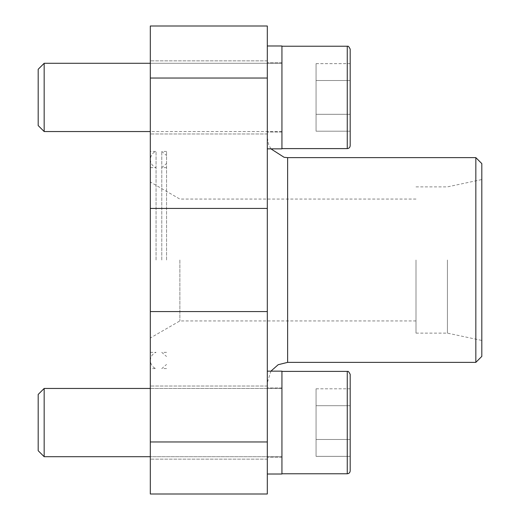 <?xml version="1.0" encoding="UTF-8"?>
<svg xmlns="http://www.w3.org/2000/svg" width="520" height="520" viewBox="0 0 520 520"><rect width="100%" height="100%" fill="white"/><g stroke="black" fill="none" stroke-linecap="round" stroke-linejoin="round"><path stroke-width="0.39" stroke-dasharray="2.6 1.95" d="M156.065 260L156.065 151.411L156.065 260M150.312 352.359L156.065 352.359C155.071 352.515 150.82 354.458 150.312 360.471L150.312 151.411L150.312 360.471C150.82 366.49 155.071 368.433 156.065 368.589L150.312 368.589M267.312 78.046L267.312 494L150.312 494L150.312 26L267.312 26L267.312 78.046L150.312 78.046M150.312 97.422L150.312 60.853L150.312 97.422M150.312 422.578L150.312 459.147L150.312 422.578M267.312 97.422L267.312 45.988L267.312 97.422M267.312 422.578L267.312 474.012L267.312 422.578M267.312 382.688L267.312 137.312L267.312 382.688L270.907 371.15M481.812 163.605L481.812 356.395M481.812 260L481.812 340.438L481.812 260M475.832 157.625L475.832 362.375M447.408 260L447.408 333.125L447.408 260M416 260L416 333.125L416 260M179.868 260L179.868 320.938L179.868 260M281.938 422.578L281.938 474.012L281.938 422.578M281.938 473.772L281.938 371.397L281.938 473.772M267.312 474.012L281.938 474.012L281.938 371.15L267.312 371.15M281.938 97.422L281.938 45.988L281.938 97.422M281.938 148.603L281.938 46.228L281.938 148.603L281.938 46.228L281.938 148.603L347.262 148.603L347.262 46.228L347.262 148.603L347.262 46.228L281.938 46.228M267.312 148.85L281.938 148.85L281.938 45.988L267.312 45.988M350.188 388.804L350.188 456.359L350.188 388.804L350.188 456.359L350.188 388.804L350.188 456.359L350.188 388.804L316.062 388.804L316.062 405.691L350.188 405.691L316.062 405.691L316.062 388.804L350.188 388.804M150.312 388.453L281.938 388.453L44.168 388.453L44.168 456.703L44.168 388.453L44.168 456.703L281.938 456.703L281.938 388.453L281.938 456.703L281.938 388.453L281.938 456.703L150.312 456.703M44.168 388.453L38.188 394.44L38.188 450.723L38.188 394.44L38.188 450.723L44.168 456.703M350.188 63.642L350.188 131.196L350.188 63.642L350.188 131.196L350.188 63.642L350.188 131.196L350.188 63.642L316.062 63.642L316.062 80.529L350.188 80.529L316.062 80.529L316.062 63.642L350.188 63.642M281.938 131.547L281.938 63.291L281.938 131.547L281.938 63.291L281.938 131.547L150.312 131.547M44.168 63.297L44.168 131.547L44.168 63.297L44.168 131.541L38.188 125.56L38.188 69.277L38.188 125.56L38.188 69.277L44.168 63.291L281.938 63.291L150.312 63.291M281.938 131.541L44.168 131.547M316.062 439.472L316.062 405.691L316.062 439.472L350.188 439.472L316.062 439.472L316.062 456.359L350.188 456.359L316.062 456.359L316.062 405.691L350.188 405.691L316.062 405.691L316.062 388.804L316.062 439.472L350.188 439.472L316.062 439.472L316.062 456.359L316.062 439.472M316.062 114.309L316.062 80.529L316.062 114.309L350.188 114.309L316.062 114.309L316.062 131.196L350.188 131.196L316.062 131.196L316.062 80.529L350.188 80.529L316.062 80.529L316.062 63.642L316.062 114.309L350.188 114.309L316.062 114.309L316.062 131.196L316.062 114.309M166.55 260L166.55 151.411L166.55 260M161.772 260L161.772 151.411L161.772 260M267.312 311.571L150.312 311.571M267.312 441.954L150.312 441.954M267.312 208.429L150.312 208.429M287.625 157.625L287.625 362.375M347.262 371.397L347.262 473.772M150.312 167.642L156.065 167.642C155.071 167.486 150.82 165.542 150.312 159.53C150.82 153.511 155.071 151.567 156.065 151.411L150.312 151.411M267.312 60.853L150.312 60.853L267.312 60.853M267.312 133.978L150.312 133.978L267.312 133.978M267.312 386.022L150.312 386.022L267.312 386.022M267.312 459.147L150.312 459.147L267.312 459.147M270.907 148.85L268.515 144.196L267.312 137.312M416 333.125L447.408 333.125L481.812 340.438M416 186.875L447.408 186.875L481.812 179.562M416 199.062L179.868 199.062L150.312 182M416 320.938L179.868 320.938L150.312 338M281.938 387.972L267.312 387.972L281.938 387.972M281.938 457.197L267.312 457.197L281.938 457.197M281.938 62.803L267.312 62.803L281.938 62.803M281.938 132.028L267.312 132.028L281.938 132.028M347.262 371.391L281.938 371.397M166.543 151.411L161.772 151.411L166.55 155.545M166.543 368.589L161.772 368.589L166.55 364.455M166.543 167.642L161.772 167.642L166.55 163.508M166.543 352.359L161.772 352.359L166.55 356.493"/><path stroke-width="0.78" d="M150.312 441.954L150.312 494L267.312 494L267.312 441.954L150.312 441.954L150.312 26L267.312 26L267.312 441.954M475.832 157.625L475.832 362.375L481.812 356.395L481.812 163.605L475.832 157.625L287.625 157.625L284.135 157.32L270.907 148.85M475.832 362.375L287.625 362.375L287.625 157.625M270.907 371.15L278.187 364.702L287.625 362.375M267.312 371.15L281.938 371.15L281.938 474.012L267.312 474.012M267.312 45.988L281.938 45.988L281.938 148.85L267.312 148.85M347.262 473.772C349.037 473.597 350.012 472.622 350.188 470.847L350.188 374.322L350.188 470.847C350.012 472.622 349.037 473.597 347.262 473.772L347.262 371.397C347.776 372.242 347.555 369.33 350.188 374.322C347.555 369.33 347.776 372.242 347.262 371.397M347.262 473.766L281.938 473.766L347.262 473.766M150.312 456.703L44.168 456.703L44.168 388.453L150.312 388.453M44.168 456.703L38.188 450.723L38.188 394.44L44.168 388.453M281.938 46.228L347.262 46.228L347.262 148.603C349.037 148.434 350.012 147.459 350.188 145.685L350.188 49.153L350.188 145.685C350.012 147.459 349.037 148.434 347.262 148.603L281.938 148.603M150.312 63.291L44.168 63.291L38.188 69.277L38.188 125.56L44.168 131.541L44.168 63.297M150.312 131.547L44.168 131.547M267.312 78.046L150.312 78.046M267.312 208.429L150.312 208.429M267.312 311.571L150.312 311.571M347.262 371.391L281.938 371.397M347.262 46.234C347.659 46.956 347.822 44.376 350.188 49.153C347.822 44.376 347.659 46.956 347.262 46.234"/></g></svg>
